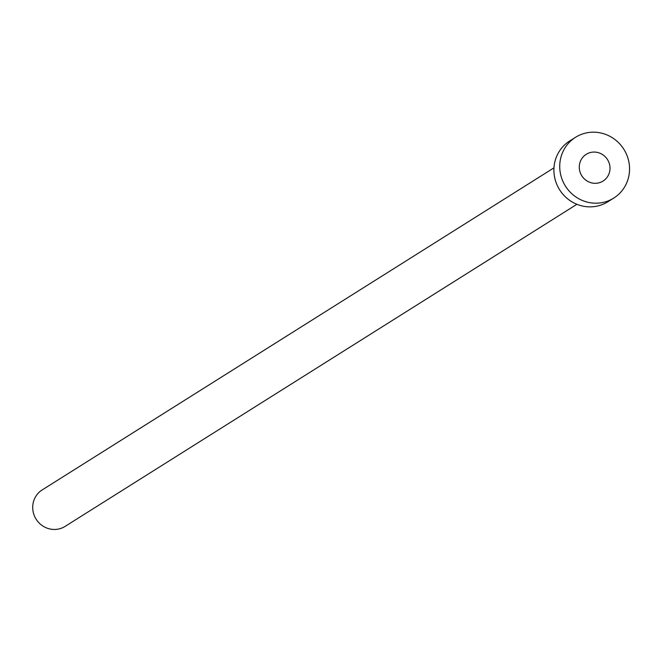 <?xml version="1.0" encoding="UTF-8"?>
<svg xmlns="http://www.w3.org/2000/svg" width="662" height="662" viewBox="0 0 662 662"><rect width="100%" height="100%" fill="white"/><g stroke="black" fill="none" stroke-linecap="round" stroke-linejoin="round"><path stroke-width="0.99" d="M591.737 182.919A15.797 15.193 57.8 0 0 603.057 181.057A15.797 15.193 57.8 0 0 609.719 165.21A15.797 15.193 57.8 0 0 597.546 152.459A15.797 15.193 57.8 0 0 586.226 154.32A15.797 15.193 57.8 0 0 579.564 170.167A15.797 15.193 57.8 0 0 591.737 182.919M576.916 204.293L65.124 526.381A21.54 20.712 -122.2 0 1 49.691 528.921A21.54 20.712 -122.2 0 1 33.1 511.536A21.54 20.712 -122.2 0 1 42.186 489.93L553.97 167.842M613.765 198.07L607.931 201.736A35.897 34.523 -122.2 0 1 582.212 205.973A35.897 34.523 -122.2 0 1 554.557 176.994A35.897 34.523 -122.2 0 1 569.692 140.973L575.526 137.307A35.897 34.523 -122.2 0 1 601.245 133.079A35.897 34.523 -122.2 0 1 628.9 162.049A35.897 34.523 -122.2 0 1 613.765 198.07A35.897 34.523 -122.2 0 1 588.038 202.299A35.897 34.523 -122.2 0 1 560.383 173.328A35.897 34.523 -122.2 0 1 575.526 137.307"/></g></svg>
